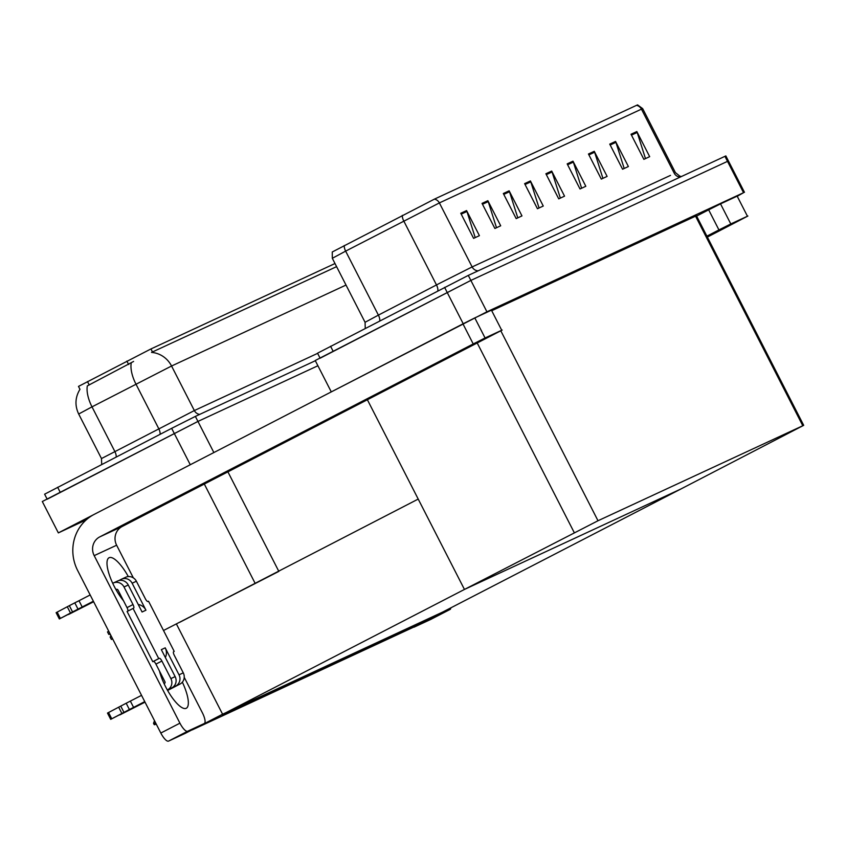 <?xml version="1.0" encoding="UTF-8"?>
<svg xmlns="http://www.w3.org/2000/svg" width="846" height="846" viewBox="0 0 846 846"><rect width="100%" height="100%" fill="white"/><g stroke="black" fill="none" stroke-linecap="round" stroke-linejoin="round"><path stroke-width="1.27" d="M278.842 571.388L163.511 630.492M86.26 519.846L58.353 532.895L42.3 501.519L197.943 421.424L317.906 365.747L197.943 421.424L47.186 499.214M58.353 532.895L192.38 463.65M79.968 389.308L78.488 386.411L150.948 348.943L334.995 263.529M445.863 610.59L222.583 714.214L192.264 729.876L415.534 626.262L445.789 610.452M222.583 714.214L176.349 623.851M179.796 622.254L418.21 499.077L464.454 589.44L680.84 489.02L438.239 614.355L221.853 714.775L464.454 589.44L680.84 489.02L803.7 425.327L598.006 520.745L464.454 589.44L367.407 399.798M320.116 358.207L470.862 280.417L728.417 160.941L470.862 280.417L315.23 360.523L331.283 391.899L486.926 311.793L743.549 192.698L737.659 196.029M803.7 425.327L696.459 215.762L492.171 310.514M133.594 361.443L87.318 385.882A24.671 11.432 62.5 0 0 92.003 406.852L78.678 414.022L101.478 458.564L194.347 410.564L317.631 353.353M336.592 266.649L151.529 352.401A24.671 23.519 65.1 0 1 171.558 366.011L92.003 406.852L114.802 451.404A7.054 3.268 -117.5 0 1 116.198 456.999M47.101 499.045L44.616 494.191L171.653 428.34L195.373 416.401L315.336 360.734M460.763 213.266L473.601 238.361L479.407 235.664L466.569 210.569L460.763 213.266M475.209 237.61L466.939 211.479A5.636 5.372 -114.9 0 0 466.569 210.569M482.04 203.389L494.889 228.483L500.695 225.787L487.846 200.692L482.04 203.389M496.496 227.733L488.227 201.602A5.636 5.372 -114.9 0 0 487.846 200.692M503.328 193.512L516.176 218.606L521.971 215.91L509.133 190.815L503.328 193.512M517.784 217.856L509.504 191.725A5.636 5.372 -114.9 0 0 509.133 190.815M524.615 183.635L537.453 208.729L543.259 206.033L530.41 180.938L524.615 183.635M539.061 207.979L530.791 181.848A5.636 5.372 -114.9 0 0 530.41 180.938M631.021 134.25L643.869 159.344L649.675 156.658L636.827 131.553L631.021 134.25M645.477 158.604L637.207 132.462A5.636 5.372 -114.9 0 0 636.827 131.553M609.744 144.127L622.582 169.221L628.388 166.525L615.55 141.43L609.744 144.127M624.189 168.481L615.92 142.34A5.636 5.372 -114.9 0 0 615.55 141.43M588.456 154.004L601.305 179.098L607.111 176.402L594.262 151.307L588.456 154.004M602.912 178.358L594.632 152.217A5.636 5.372 -114.9 0 0 594.262 151.307M567.18 163.881L580.018 188.975L585.823 186.279L572.985 161.184L567.18 163.881M581.625 188.235L573.355 162.094A5.636 5.372 -114.9 0 0 572.985 161.184M545.892 173.758L558.741 198.852L564.546 196.156L551.698 171.061L545.892 173.758M560.348 198.112L552.068 171.971A5.636 5.372 -114.9 0 0 551.698 171.061M344.259 245.541A7.054 3.268 62.5 0 0 345.644 251.125L332.319 258.294L332.256 251.981L434.421 199.127L636.499 105.359L637.588 104.893L642.674 108.637L641.448 109.145A7.054 6.715 -114.9 0 0 636.499 105.359M320.031 358.038L317.546 353.184L468.293 275.394L725.847 155.918L744.469 192.317M112.613 638.825L111.376 639.449L110.086 636.943L111.122 636.382L109.832 633.876L108.806 634.426L109.853 633.908M108.806 634.426L107.516 631.92L108.743 631.264M111.376 639.449L112.592 638.793M155.336 724.409A3.521 1.068 -117.3 0 1 155.326 724.419A3.521 1.068 -117.3 0 1 155.315 724.419L154.733 724.694A3.521 1.068 -117.3 0 1 154.173 724.588L155.368 722.389M154.501 720.697L153.517 723.319L154.173 724.588M730.796 223.947L718.941 229.922L708.662 209.84L720.528 203.875L730.796 223.947L747.441 216.227L737.162 196.145L747.441 216.227M720.528 203.875L737.162 196.145M708.662 209.84L696.618 216.068M430.974 619.314A10.575 3.194 -117.3 0 1 430.931 619.335A10.575 3.194 -117.3 0 1 430.9 619.357L449.998 609.48A10.575 3.194 62.7 0 0 450.04 609.469A10.575 3.194 62.7 0 0 450.791 607.862M432.877 617.305A10.575 3.194 62.7 0 0 433.364 617.199L414.254 627.076L430.9 619.357M414.254 627.076A10.575 3.194 -117.3 0 1 413.609 627.161M433.364 617.199L449.998 609.48L430.931 619.335M707.372 237.081L747.896 216.037M706.886 236.15L718.941 229.922M182.355 682.162A28.193 8.523 -117.3 0 1 186.3 708.25A28.193 8.523 -117.3 0 1 186.205 708.303A28.193 8.523 -117.3 0 1 172.182 697.633A28.193 8.523 -117.3 0 1 159.46 671.015M418.548 372.303L397.927 383.291L410.278 377.348L457.538 352.793L418.548 372.303L457.538 352.793L410.278 377.348L397.927 383.291L418.548 372.303M145.618 513.311L124.997 524.298L137.359 518.344L184.618 493.789L145.618 513.311L184.618 493.789L137.359 518.344L124.997 524.298L145.618 513.311M485.075 337.977L473.221 343.952L462.952 323.87L474.807 317.906L485.075 337.977L501.72 330.257L491.441 310.175L501.72 330.257M474.807 317.906L491.441 310.175M462.952 323.87L94.213 514.368A42.289 40.312 -114.9 0 0 77.663 570.521L160.825 733.038L179.923 723.171L94.192 555.632A14.096 13.441 65.1 0 1 99.712 536.914L473.221 343.952M185.253 733.345A10.575 3.194 -117.3 0 1 185.211 733.366A10.575 3.194 -117.3 0 1 185.179 733.387L204.277 723.51A10.575 3.194 62.7 0 0 204.32 723.499A10.575 3.194 62.7 0 0 202.363 712.755L184.227 677.308M179.923 723.171A10.575 3.194 62.7 0 0 187.643 731.24L168.544 741.107L185.179 733.387M168.544 741.107A10.575 3.194 -117.3 0 1 160.825 733.038M187.643 731.24L204.277 723.51M123.495 600.734A28.193 8.523 -117.3 0 1 109.367 574.952A28.193 8.523 -117.3 0 1 109.039 557.757A28.193 8.523 -117.3 0 1 128.317 576.581M133.34 577.86L116.632 545.226L94.192 555.632M99.712 536.914L122.152 526.508L502.175 330.067M122.152 526.508A14.096 13.441 -114.9 0 0 116.632 545.226M175.143 676.62A8.46 8.058 65.1 0 1 171.833 687.851L167.582 689.828A8.46 8.058 -114.9 0 0 170.892 678.598L175.143 676.62L161.332 649.643L165.203 647.846L179.014 674.822L183.275 672.856L174.276 655.28A3.521 1.068 -117.3 0 1 173.631 651.706A3.521 1.068 -117.3 0 1 173.642 651.695L173.525 651.79M171.833 687.851L167.413 690.135M144.835 701.799L110.71 719.343L129.385 709.519L126.181 703.248L141.536 695.349M165.351 657.49A10.575 10.078 -114.9 0 0 165.203 647.846M183.275 672.856A8.46 8.058 65.1 0 1 179.955 684.086L167.508 690.294M144.92 701.958L119.741 714.764M175.704 686.053A8.46 8.058 -114.9 0 0 179.014 674.822M93.367 601.231L78.012 609.131L74.808 602.849L69.34 605.662L56.122 612.673L59.336 618.955L93.462 601.411M116.039 589.736L116.907 589.292M117.245 581.181A8.46 8.058 65.1 0 1 128.264 585.009L124.013 586.987L133.002 604.552A3.521 1.068 -117.3 0 1 133.647 608.137A3.521 1.068 -117.3 0 1 133.636 608.147L127.09 611.499L152.777 661.688L153.359 661.424A3.521 1.068 -117.3 0 1 155.928 664.11L164.917 681.686A1.406 1.343 65.1 0 1 164.367 683.557L164.103 683.684M125.377 577.416A8.46 8.058 65.1 0 1 136.386 581.244L132.135 583.211L145.946 610.199L142.075 611.996L128.264 585.009M145.946 610.199A10.575 10.078 -114.9 0 0 138.215 604.467M132.135 583.211A8.46 8.058 -114.9 0 0 121.115 579.383L118.8 580.578M117.192 589.355L116.135 589.895M93.546 601.569L68.367 614.376M116.304 589.387L116.198 589.429A1.406 1.343 65.1 0 1 118.038 590.074L127.027 607.64A3.521 1.068 -117.3 0 1 127.788 611.14M124.013 586.987A8.46 8.058 -114.9 0 0 112.994 583.158L112.73 583.296M82.199 606.994L78.995 600.723L90.162 594.95M74.808 602.849L78.995 600.723M69.34 605.662L72.555 611.944L78.012 609.131M72.555 611.944L59.336 618.955M67.278 606.751L70.493 613.033M179.955 684.086L167.603 690.463M145.015 702.148L119.815 714.923M174.223 651.431L148.536 601.231L147.955 601.495A3.521 1.068 -117.3 0 1 145.385 598.809L136.386 581.244M116.23 590.074L117.435 589.451M133.055 608.411L158.741 658.611L152.777 661.688M158.741 658.611L159.323 658.336A3.521 1.068 -117.3 0 1 161.893 661.033L170.892 678.598M144.74 701.62L133.583 707.393L130.369 701.123M133.583 707.393L129.385 709.519M93.642 601.749L68.441 614.534M126.181 703.248L107.495 713.072L110.71 719.343M120.724 706.061L123.928 712.332M118.652 707.15L121.866 713.421M161.575 505.897L132.843 520.279L167.561 502.249L176.772 497.808L161.575 505.897M434.506 364.901L405.773 379.283L440.48 361.242L449.691 356.8L434.506 364.901M255.132 583.338L204.32 484.049M213.869 452.557L195.373 416.401M190.276 464.74L171.653 428.34M278.715 571.145L227.912 471.867M87.487 381.578L89.232 384.993M126.879 361.094L128.634 364.52M150.948 348.943L152.544 352.063M463.206 323.732L444.584 287.344M486.926 311.793L468.293 275.394M743.549 192.698L724.927 156.309M802.78 425.718L695.539 216.142M598.006 520.745L500.821 330.839M574.286 532.694L477.25 343.053M199.656 414.413A7.054 6.715 65.1 0 1 194.347 410.564L171.558 366.011L346.014 285.06M131.236 362.966A24.671 11.432 62.5 0 0 135.91 384.031L158.71 428.584A7.054 3.268 -117.5 0 1 160.084 434.326M57.644 487.254L60.203 492.266M478.159 270.826A7.054 6.715 65.1 0 1 472.131 266.924L670.497 175.386M440.512 282.85L472.131 266.924L439.381 202.913L345.644 251.125L378.395 315.124L440.512 282.85M402.336 215.349A7.054 3.268 62.5 0 0 403.732 220.933L436.483 284.933A7.054 3.268 -117.5 0 1 437.837 290.834M434.421 199.127A7.054 6.715 65.1 0 1 439.381 202.913L641.448 109.145L674.199 173.144A7.054 6.715 65.1 0 0 680.226 177.047M330.564 346.247L333.134 351.27M332.319 258.294L365.07 322.294L378.395 315.124A7.054 3.268 -117.5 0 1 379.78 320.824M546.336 174.625L552.068 171.971M567.624 164.748L573.355 162.094M588.911 154.871L594.632 152.217M610.188 145.004L615.92 142.34M631.476 135.127L637.207 132.462M525.059 184.502L530.791 181.848M503.772 194.379L509.504 191.725M482.495 204.256L488.227 201.602M461.207 214.133L466.939 211.479M155.315 724.419L154.733 724.694M133.002 604.552L127.027 607.64M57.158 612.113L60.362 618.384M159.323 658.336L153.359 661.424M161.893 661.033L155.928 664.11M108.531 712.501L111.735 718.783M79.989 389.276C75.125 397.282 74.691 405.53 78.678 414.022M101.478 458.564L101.7 464.486M642.674 108.637L675.425 172.637L679.973 176.254L681.485 176.465M365.07 322.294L365.25 328.333M156.182 723.975L155.326 724.419M185.211 733.366L204.32 723.499M121.412 579.246L125.663 577.268M117.541 581.043L113.279 583.01"/></g></svg>
